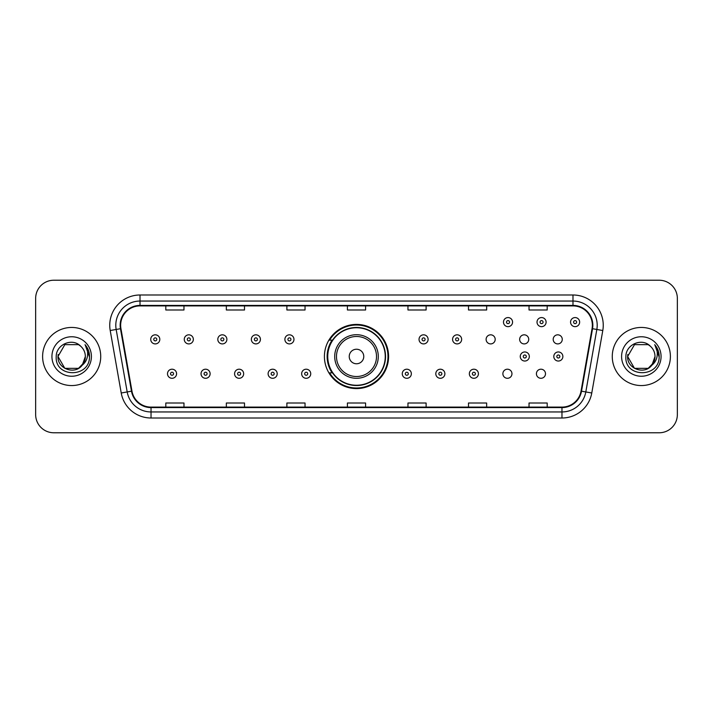 <?xml version="1.0" encoding="UTF-8"?>
<svg xmlns="http://www.w3.org/2000/svg" width="713" height="713" viewBox="0 0 713 713"><rect width="100%" height="100%" fill="white"/><g stroke="black" fill="none" stroke-linecap="round" stroke-linejoin="round"><path stroke-width="1.07" d="M324.415 356.5A32.085 32.085 0 0 0 356.5 388.585A32.085 32.085 0 0 0 388.585 356.5A32.085 32.085 0 0 0 356.5 324.415A32.085 32.085 0 0 0 324.415 356.5M502.879 373.755A4.536 4.536 0 0 0 507.424 378.291A4.536 4.536 0 0 0 511.961 373.755A4.536 4.536 0 0 0 507.424 369.209A4.536 4.536 0 0 0 502.879 373.755M536.417 373.755A4.536 4.536 0 0 0 540.962 378.291A4.536 4.536 0 0 0 545.498 373.755A4.536 4.536 0 0 0 540.962 369.209A4.536 4.536 0 0 0 536.417 373.755M553.19 339.37A4.536 4.536 0 0 0 557.726 343.907A4.536 4.536 0 0 0 562.272 339.37A4.536 4.536 0 0 0 557.726 334.825A4.536 4.536 0 0 0 553.19 339.37M519.652 339.37A4.536 4.536 0 0 0 524.189 343.907A4.536 4.536 0 0 0 528.734 339.37A4.536 4.536 0 0 0 524.189 334.825A4.536 4.536 0 0 0 519.652 339.37M486.114 339.37A4.536 4.536 0 0 0 490.651 343.907A4.536 4.536 0 0 0 495.196 339.37A4.536 4.536 0 0 0 490.651 334.825A4.536 4.536 0 0 0 486.114 339.37M332.106 372.846A29.358 29.358 0 0 1 332.106 340.154M35.65 298.382L35.65 414.618A18.164 18.164 0 0 0 53.814 432.773L659.186 432.773A18.164 18.164 0 0 0 677.35 414.618L677.35 298.382A18.164 18.164 0 0 0 659.186 280.227L53.814 280.227A18.164 18.164 0 0 0 35.65 298.382L35.65 414.618M42.611 356.5A29.055 29.055 0 0 0 71.674 385.555A29.055 29.055 0 0 0 100.729 356.5A29.055 29.055 0 0 0 71.674 327.445A29.055 29.055 0 0 0 42.611 356.5A29.055 29.055 0 0 0 71.674 385.555A29.055 29.055 0 0 0 100.729 356.5A29.055 29.055 0 0 0 71.674 327.445A29.055 29.055 0 0 0 42.611 356.5M612.271 356.5A29.055 29.055 0 0 0 641.326 385.555A29.055 29.055 0 0 0 670.389 356.5A29.055 29.055 0 0 0 641.326 327.445A29.055 29.055 0 0 0 612.271 356.5A29.055 29.055 0 0 0 641.326 385.555A29.055 29.055 0 0 0 670.389 356.5A29.055 29.055 0 0 0 641.326 327.445A29.055 29.055 0 0 0 612.271 356.5M120.649 325.262A19.376 19.376 0 0 1 140.015 305.895L572.985 305.895A19.376 19.376 0 0 1 592.057 328.631L581.042 391.098A19.376 19.376 0 0 1 561.969 407.105L151.031 407.105A19.376 19.376 0 0 1 131.958 391.098L120.943 328.631A19.376 19.376 0 0 1 120.649 325.262M120.158 325.262A19.857 19.857 0 0 0 120.461 328.711L131.477 391.187A19.857 19.857 0 0 0 151.031 407.595L561.969 407.595A19.857 19.857 0 0 0 581.523 391.187L592.539 328.711A19.857 19.857 0 0 0 572.985 305.405L140.015 305.405A19.857 19.857 0 0 0 120.158 325.262M110.212 330.52A30.267 30.267 0 0 1 140.015 294.995L572.985 294.995A30.267 30.267 0 0 1 602.788 330.52L591.772 392.997A30.267 30.267 0 0 1 561.969 418.005L151.031 418.005A30.267 30.267 0 0 1 121.228 392.997L110.212 330.52L116.166 329.468A24.215 24.215 0 0 1 140.015 301.046L572.985 301.046A24.215 24.215 0 0 1 596.834 329.468L585.81 391.945A24.215 24.215 0 0 1 561.969 411.954L151.031 411.954A24.215 24.215 0 0 1 127.19 391.945L116.166 329.468A24.215 24.215 0 0 1 115.8 325.262M659.186 280.227L53.814 280.227M53.814 432.773L659.186 432.773M677.35 414.618L677.35 298.382M581.523 391.187L585.81 391.945L596.834 329.468L602.788 330.52M347.418 305.895L347.418 309.995L365.582 309.995L365.582 305.895M286.884 305.895L286.884 309.995L305.039 309.995L305.039 305.895M226.342 305.895L226.342 309.995L244.506 309.995L244.506 305.895M165.808 305.895L165.808 309.995L183.972 309.995L183.972 305.895M407.961 305.895L407.961 309.995L426.116 309.995L426.116 305.895M468.494 305.895L468.494 309.995L486.658 309.995L486.658 305.895M529.028 305.895L529.028 309.995L547.192 309.995L547.192 305.895M365.582 407.105L365.582 403.005L347.418 403.005L347.418 407.105M305.039 407.105L305.039 403.005L286.884 403.005L286.884 407.105M244.506 407.105L244.506 403.005L226.342 403.005L226.342 407.105M183.972 407.105L183.972 403.005L165.808 403.005L165.808 407.105M426.116 407.105L426.116 403.005L407.961 403.005L407.961 407.105M486.658 407.105L486.658 403.005L468.494 403.005L468.494 407.105M547.192 407.105L547.192 403.005L529.028 403.005L529.028 407.105M78.51 368.354A13.69 13.69 0 0 0 85.355 356.5C85.275 352.374 83.706 348.924 80.631 346.161C72.218 337.356 56.069 344.62 56.22 356.5C54.678 377.623 88.929 378.175 89.49 357.525L89.517 356.5C89.464 352.008 87.975 348.069 85.034 344.673C87.271 348.336 88.055 352.284 87.396 356.5C86.772 360.047 85.061 362.935 82.253 365.172L85.355 356.5M83.822 362.783L78.51 368.354L64.83 368.354L57.985 356.5L64.83 368.354L78.51 368.354L81.879 365.617L78.51 368.354L64.83 368.354L57.985 356.5L64.83 368.354L78.51 368.354L82.084 365.377L78.51 368.354L64.83 368.354L57.985 356.5L64.83 368.354L78.51 368.354L83.822 362.783L82.227 365.208L83.822 362.783L78.51 368.354L64.83 368.354L57.985 356.5L64.83 368.354L78.51 368.354L83.822 362.783L81.879 365.617L78.51 368.354L64.83 368.354L57.985 356.5L64.83 344.646L78.51 344.646L80.631 346.161L78.51 344.646L64.83 344.646L57.985 356.5L64.83 344.646M58.136 354.477L57.985 356.5L64.83 344.646L78.51 344.646L80.631 346.161L78.51 344.646L64.83 344.646L57.985 356.5C57.29 368.63 74.446 375.029 81.879 365.617L82.253 365.172M51.933 356.5A19.741 19.741 0 0 0 71.674 376.241A19.741 19.741 0 0 0 91.407 356.5A19.741 19.741 0 0 0 71.674 336.759A19.741 19.741 0 0 0 51.933 356.5M85.168 344.825L89.508 357.017M363.764 356.5A7.264 7.264 0 0 0 356.5 349.236A7.264 7.264 0 0 0 349.236 356.5A7.264 7.264 0 0 0 356.5 363.764A7.264 7.264 0 0 0 363.764 356.5M378.291 356.5A21.791 21.791 0 0 0 356.5 334.709A21.791 21.791 0 0 0 334.709 356.5A21.791 21.791 0 0 0 356.5 378.291A21.791 21.791 0 0 0 378.291 356.5A21.791 21.791 0 0 1 356.5 378.291A21.791 21.791 0 0 1 334.709 356.5M385.252 356.5A28.752 28.752 0 0 0 356.5 327.748A28.752 28.752 0 0 0 327.748 356.5A28.752 28.752 0 0 0 356.5 385.252A28.752 28.752 0 0 0 385.252 356.5M387.979 356.5A31.479 31.479 0 0 1 329.593 372.846L332.516 372.846A29.028 29.028 0 0 0 385.528 356.571A29.028 29.028 0 0 0 332.516 340.154L329.593 340.154A31.479 31.479 0 0 1 387.979 356.5M648.17 368.354A13.69 13.69 0 0 0 655.015 356.5C654.935 352.374 653.366 348.924 650.292 346.161C641.878 337.356 625.729 344.62 625.88 356.5C624.338 377.623 658.589 378.175 659.151 357.525L659.177 356.5C659.124 352.008 657.636 348.069 654.694 344.673C656.931 348.336 657.716 352.284 657.056 356.5C656.432 360.047 654.721 362.935 651.914 365.172L655.015 356.5M634.49 368.354L648.17 368.354L651.744 365.377L648.17 368.354L634.49 368.354L627.645 356.5L634.49 368.354L648.17 368.354L653.482 362.783L651.914 365.172L653.482 362.783L648.197 368.336M651.744 365.377L648.17 368.354L634.49 368.354L627.645 356.5L634.49 368.354L648.17 368.354L651.744 365.377L648.42 368.202M651.914 365.172L651.539 365.617C644.106 375.029 626.941 368.63 627.645 356.5L634.49 368.354L648.17 368.354L653.482 362.783L648.17 368.354L634.49 368.354L627.645 356.5L634.49 344.646L648.17 344.646L650.292 346.161L648.17 344.646L634.49 344.646L627.645 356.5L634.49 344.646L648.17 344.646L650.292 346.161M621.593 356.5A19.741 19.741 0 0 0 641.326 376.241A19.741 19.741 0 0 0 661.067 356.5A19.741 19.741 0 0 0 641.326 336.759A19.741 19.741 0 0 0 621.593 356.5M627.645 356.5L627.796 354.477M654.828 344.825L659.168 357.017M159.81 339.37A4.536 4.536 0 0 1 155.274 343.907A4.536 4.536 0 0 1 150.728 339.37A4.536 4.536 0 0 1 155.274 334.825A4.536 4.536 0 0 1 159.81 339.37A4.536 4.536 0 0 0 155.274 334.825A4.536 4.536 0 0 0 150.728 339.37M193.348 339.37A4.536 4.536 0 0 1 188.811 343.907A4.536 4.536 0 0 1 184.266 339.37A4.536 4.536 0 0 1 188.811 334.825A4.536 4.536 0 0 1 193.348 339.37A4.536 4.536 0 0 0 188.811 334.825A4.536 4.536 0 0 0 184.266 339.37M226.886 339.37A4.536 4.536 0 0 1 222.349 343.907A4.536 4.536 0 0 1 217.804 339.37A4.536 4.536 0 0 1 222.349 334.825A4.536 4.536 0 0 1 226.886 339.37A4.536 4.536 0 0 0 222.349 334.825A4.536 4.536 0 0 0 217.804 339.37M260.423 339.37A4.536 4.536 0 0 1 255.887 343.907A4.536 4.536 0 0 1 251.35 339.37A4.536 4.536 0 0 1 255.887 334.825A4.536 4.536 0 0 1 260.423 339.37A4.536 4.536 0 0 0 255.887 334.825A4.536 4.536 0 0 0 251.35 339.37M293.961 339.37A4.536 4.536 0 0 1 289.425 343.907A4.536 4.536 0 0 1 284.888 339.37A4.536 4.536 0 0 1 289.425 334.825A4.536 4.536 0 0 1 293.961 339.37A4.536 4.536 0 0 0 289.425 334.825A4.536 4.536 0 0 0 284.888 339.37M428.112 339.37A4.536 4.536 0 0 1 423.575 343.907A4.536 4.536 0 0 1 419.039 339.37A4.536 4.536 0 0 1 423.575 334.825A4.536 4.536 0 0 1 428.112 339.37A4.536 4.536 0 0 0 423.575 334.825A4.536 4.536 0 0 0 419.039 339.37M461.65 339.37A4.536 4.536 0 0 1 457.113 343.907A4.536 4.536 0 0 1 452.577 339.37A4.536 4.536 0 0 1 457.113 334.825A4.536 4.536 0 0 1 461.65 339.37A4.536 4.536 0 0 0 457.113 334.825A4.536 4.536 0 0 0 452.577 339.37M512.567 322.116A4.536 4.536 0 0 1 508.03 326.652A4.536 4.536 0 0 1 503.485 322.116A4.536 4.536 0 0 1 508.03 317.57A4.536 4.536 0 0 1 512.567 322.116A4.536 4.536 0 0 0 508.03 317.57A4.536 4.536 0 0 0 503.485 322.116M546.105 322.116A4.536 4.536 0 0 1 541.568 326.652A4.536 4.536 0 0 1 537.023 322.116A4.536 4.536 0 0 1 541.568 317.57A4.536 4.536 0 0 1 546.105 322.116A4.536 4.536 0 0 0 541.568 317.57A4.536 4.536 0 0 0 537.023 322.116M579.642 322.116A4.536 4.536 0 0 1 575.106 326.652A4.536 4.536 0 0 1 570.56 322.116A4.536 4.536 0 0 1 575.106 317.57A4.536 4.536 0 0 1 579.642 322.116A4.536 4.536 0 0 0 575.106 317.57A4.536 4.536 0 0 0 570.56 322.116M167.502 373.755A4.536 4.536 0 0 1 172.038 369.209A4.536 4.536 0 0 1 176.583 373.755A4.536 4.536 0 0 1 172.038 378.291A4.536 4.536 0 0 1 167.502 373.755A4.536 4.536 0 0 0 172.038 378.291A4.536 4.536 0 0 0 176.583 373.755M201.039 373.755A4.536 4.536 0 0 1 205.576 369.209A4.536 4.536 0 0 1 210.121 373.755A4.536 4.536 0 0 1 205.576 378.291A4.536 4.536 0 0 1 201.039 373.755A4.536 4.536 0 0 0 205.576 378.291A4.536 4.536 0 0 0 210.121 373.755M234.577 373.755A4.536 4.536 0 0 1 239.113 369.209A4.536 4.536 0 0 1 243.659 373.755A4.536 4.536 0 0 1 239.113 378.291A4.536 4.536 0 0 1 234.577 373.755A4.536 4.536 0 0 0 239.113 378.291A4.536 4.536 0 0 0 243.659 373.755M268.115 373.755A4.536 4.536 0 0 1 272.651 369.209A4.536 4.536 0 0 1 277.197 373.755A4.536 4.536 0 0 1 272.651 378.291A4.536 4.536 0 0 1 268.115 373.755A4.536 4.536 0 0 0 272.651 378.291A4.536 4.536 0 0 0 277.197 373.755M301.652 373.755A4.536 4.536 0 0 1 306.189 369.209A4.536 4.536 0 0 1 310.734 373.755A4.536 4.536 0 0 1 306.189 378.291A4.536 4.536 0 0 1 301.652 373.755A4.536 4.536 0 0 0 306.189 378.291A4.536 4.536 0 0 0 310.734 373.755M402.266 373.755A4.536 4.536 0 0 1 406.811 369.209A4.536 4.536 0 0 1 411.348 373.755A4.536 4.536 0 0 1 406.811 378.291A4.536 4.536 0 0 1 402.266 373.755A4.536 4.536 0 0 0 406.811 378.291A4.536 4.536 0 0 0 411.348 373.755M435.803 373.755A4.536 4.536 0 0 1 440.349 369.209A4.536 4.536 0 0 1 444.885 373.755A4.536 4.536 0 0 1 440.349 378.291A4.536 4.536 0 0 1 435.803 373.755A4.536 4.536 0 0 0 440.349 378.291A4.536 4.536 0 0 0 444.885 373.755M469.341 373.755A4.536 4.536 0 0 1 473.887 369.209A4.536 4.536 0 0 1 478.423 373.755A4.536 4.536 0 0 1 473.887 378.291A4.536 4.536 0 0 1 469.341 373.755A4.536 4.536 0 0 0 473.887 378.291A4.536 4.536 0 0 0 478.423 373.755M520.258 356.5A4.536 4.536 0 0 1 524.795 351.964A4.536 4.536 0 0 1 529.331 356.5A4.536 4.536 0 0 1 524.795 361.036A4.536 4.536 0 0 1 520.258 356.5A4.536 4.536 0 0 0 524.795 361.036A4.536 4.536 0 0 0 529.331 356.5M553.796 356.5A4.536 4.536 0 0 1 558.332 351.964A4.536 4.536 0 0 1 562.869 356.5A4.536 4.536 0 0 1 558.332 361.036A4.536 4.536 0 0 1 553.796 356.5A4.536 4.536 0 0 0 558.332 361.036A4.536 4.536 0 0 0 562.869 356.5M572.985 294.995L572.985 305.405M116.166 329.468L120.461 328.711M151.031 418.005L151.031 407.595M561.969 407.595L561.969 418.005M121.228 392.997L131.477 391.187M592.539 328.711L596.834 329.468M140.015 294.995L140.015 305.405M585.81 391.945L591.772 392.997M376.517 356.5A20.017 20.017 0 0 0 356.5 336.483A20.017 20.017 0 0 0 336.483 356.5A20.017 20.017 0 0 0 356.5 376.517A20.017 20.017 0 0 0 376.517 356.5M153.758 339.37A1.515 1.515 0 0 0 155.274 340.885A1.515 1.515 0 0 0 156.789 339.37A1.515 1.515 0 0 0 155.274 337.855A1.515 1.515 0 0 0 153.758 339.37M187.296 339.37A1.515 1.515 0 0 0 188.811 340.885A1.515 1.515 0 0 0 190.326 339.37A1.515 1.515 0 0 0 188.811 337.855A1.515 1.515 0 0 0 187.296 339.37M220.834 339.37A1.515 1.515 0 0 0 222.349 340.885A1.515 1.515 0 0 0 223.864 339.37A1.515 1.515 0 0 0 222.349 337.855A1.515 1.515 0 0 0 220.834 339.37M254.372 339.37A1.515 1.515 0 0 0 255.887 340.885A1.515 1.515 0 0 0 257.402 339.37A1.515 1.515 0 0 0 255.887 337.855A1.515 1.515 0 0 0 254.372 339.37M287.909 339.37A1.515 1.515 0 0 0 289.425 340.885A1.515 1.515 0 0 0 290.94 339.37A1.515 1.515 0 0 0 289.425 337.855A1.515 1.515 0 0 0 287.909 339.37M422.06 339.37A1.515 1.515 0 0 0 423.575 340.885A1.515 1.515 0 0 0 425.091 339.37A1.515 1.515 0 0 0 423.575 337.855A1.515 1.515 0 0 0 422.06 339.37M455.598 339.37A1.515 1.515 0 0 0 457.113 340.885A1.515 1.515 0 0 0 458.628 339.37A1.515 1.515 0 0 0 457.113 337.855A1.515 1.515 0 0 0 455.598 339.37M506.515 322.116A1.515 1.515 0 0 0 508.03 323.631A1.515 1.515 0 0 0 509.537 322.116A1.515 1.515 0 0 0 508.03 320.6A1.515 1.515 0 0 0 506.515 322.116M540.053 322.116A1.515 1.515 0 0 0 541.568 323.631A1.515 1.515 0 0 0 543.074 322.116A1.515 1.515 0 0 0 541.568 320.6A1.515 1.515 0 0 0 540.053 322.116M573.591 322.116A1.515 1.515 0 0 0 575.106 323.631A1.515 1.515 0 0 0 576.612 322.116A1.515 1.515 0 0 0 575.106 320.6A1.515 1.515 0 0 0 573.591 322.116M173.553 373.755A1.515 1.515 0 0 0 172.038 372.239A1.515 1.515 0 0 0 170.532 373.755A1.515 1.515 0 0 0 172.038 375.27A1.515 1.515 0 0 0 173.553 373.755M207.091 373.755A1.515 1.515 0 0 0 205.576 372.239A1.515 1.515 0 0 0 204.07 373.755A1.515 1.515 0 0 0 205.576 375.27A1.515 1.515 0 0 0 207.091 373.755M240.629 373.755A1.515 1.515 0 0 0 239.113 372.239A1.515 1.515 0 0 0 237.607 373.755A1.515 1.515 0 0 0 239.113 375.27A1.515 1.515 0 0 0 240.629 373.755M274.166 373.755A1.515 1.515 0 0 0 272.651 372.239A1.515 1.515 0 0 0 271.145 373.755A1.515 1.515 0 0 0 272.651 375.27A1.515 1.515 0 0 0 274.166 373.755M307.704 373.755A1.515 1.515 0 0 0 306.189 372.239A1.515 1.515 0 0 0 304.683 373.755A1.515 1.515 0 0 0 306.189 375.27A1.515 1.515 0 0 0 307.704 373.755M408.317 373.755A1.515 1.515 0 0 0 406.811 372.239A1.515 1.515 0 0 0 405.296 373.755A1.515 1.515 0 0 0 406.811 375.27A1.515 1.515 0 0 0 408.317 373.755M441.855 373.755A1.515 1.515 0 0 0 440.349 372.239A1.515 1.515 0 0 0 438.834 373.755A1.515 1.515 0 0 0 440.349 375.27A1.515 1.515 0 0 0 441.855 373.755M475.393 373.755A1.515 1.515 0 0 0 473.887 372.239A1.515 1.515 0 0 0 472.371 373.755A1.515 1.515 0 0 0 473.887 375.27A1.515 1.515 0 0 0 475.393 373.755M526.31 356.5A1.515 1.515 0 0 0 524.795 354.985A1.515 1.515 0 0 0 523.28 356.5A1.515 1.515 0 0 0 524.795 358.015A1.515 1.515 0 0 0 526.31 356.5M559.848 356.5A1.515 1.515 0 0 0 558.332 354.985A1.515 1.515 0 0 0 556.817 356.5A1.515 1.515 0 0 0 558.332 358.015A1.515 1.515 0 0 0 559.848 356.5"/></g></svg>
